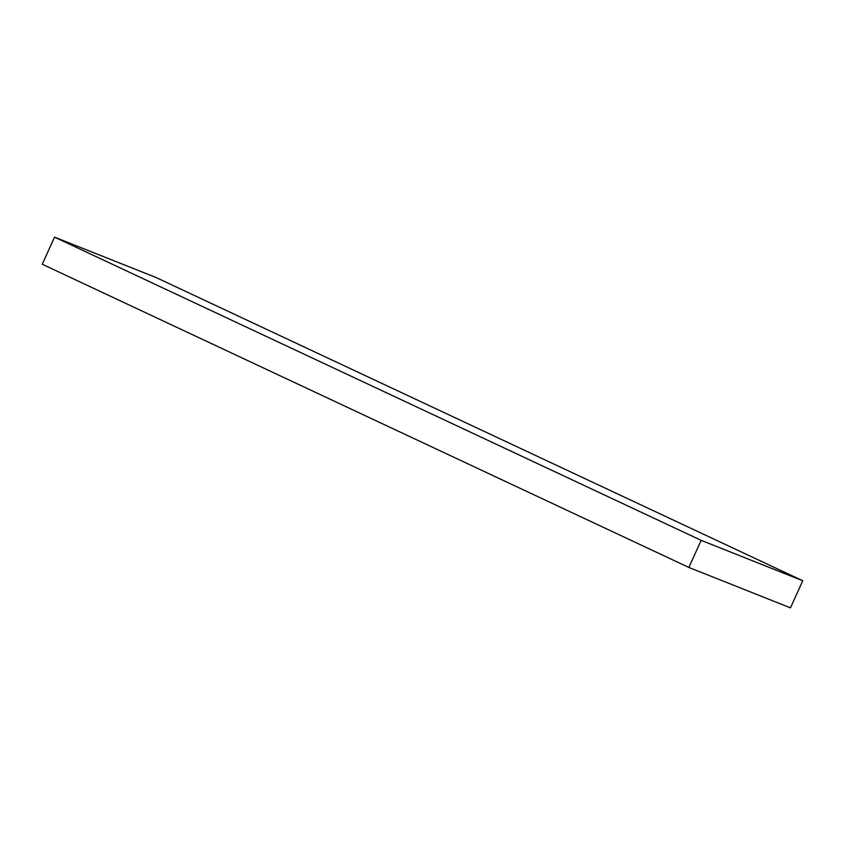 <?xml version="1.0" encoding="UTF-8"?>
<svg xmlns="http://www.w3.org/2000/svg" width="845" height="845" viewBox="0 0 845 845"><rect width="100%" height="100%" fill="white"/><g stroke="black" fill="none" stroke-linecap="round" stroke-linejoin="round"><path stroke-width="1.27" d="M802.75 580.758L701.16 540.346L688.865 567.449L790.455 607.851L802.75 580.758L156.135 277.551L54.545 237.149L701.16 540.346M688.865 567.449L42.25 264.242L54.545 237.149"/></g></svg>
